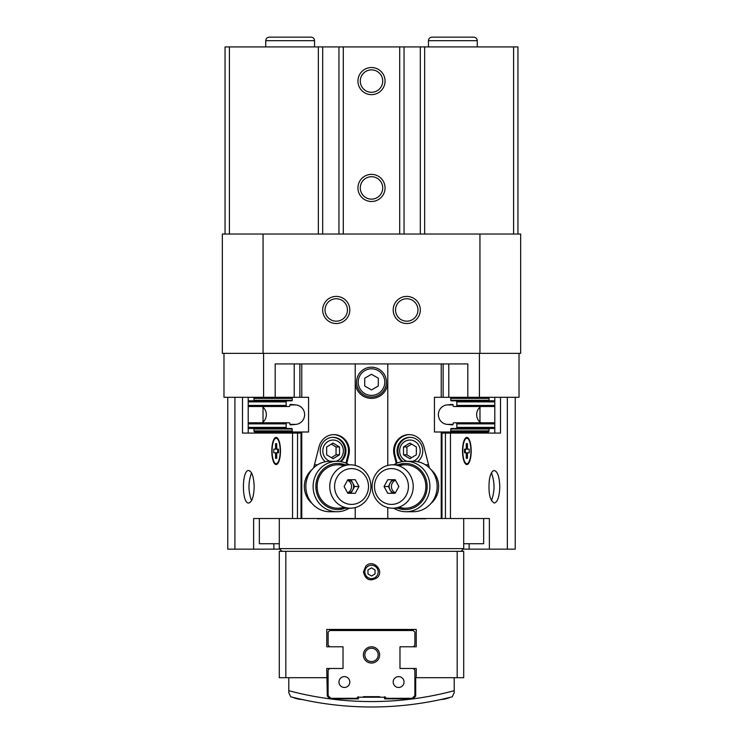 <?xml version="1.0" encoding="UTF-8"?>
<svg xmlns="http://www.w3.org/2000/svg" width="743" height="743" viewBox="0 0 743 743"><rect width="100%" height="100%" fill="white"/><g stroke="black" fill="none" stroke-linecap="round" stroke-linejoin="round"><path stroke-width="1.11" d="M346.721 463.465L348.848 455.097A16.272 15.417 90 0 0 333.951 434.618A16.272 15.417 90 0 0 319.053 446.673L313.676 467.839M345.941 463.112L347.984 455.097A16.272 15.417 90 0 0 333.514 434.618M429.324 467.839L423.947 446.673A16.272 15.417 -90 0 0 409.049 434.618A16.272 15.417 -90 0 0 394.152 455.097L396.279 463.465M409.486 434.618A16.272 15.417 -90 0 0 395.016 455.097L397.059 463.112M519.023 353.352L519.023 397.291L467.821 397.291L467.821 363.931L275.179 363.931L275.179 397.291L293.281 397.291A1.087 1.059 90 0 0 292.222 398.378L292.222 400.273A0.539 0.529 90 0 1 291.702 400.811L287.216 400.811A1.087 1.059 90 0 0 286.166 401.898L286.166 405.427A1.087 1.059 90 0 0 287.216 406.514L289.064 406.514A0.817 0.789 90 0 0 289.854 405.697L289.854 405.232A0.817 0.789 90 0 1 290.717 404.424L296.002 404.926A9.761 9.492 90 0 1 296.002 424.364L290.717 424.866A0.817 0.789 90 0 1 289.854 424.058L289.854 423.594A0.817 0.789 90 0 0 289.064 422.776L287.216 422.776A1.087 1.059 90 0 0 286.166 423.863L286.166 427.392A1.087 1.059 90 0 0 287.216 428.479L291.702 428.479A0.539 0.529 90 0 1 292.222 429.017L292.222 430.912A1.087 1.059 90 0 0 293.281 431.999L308.568 431.999L308.568 397.291L293.281 397.291M387.772 465.443L387.772 382.106A16.272 16.272 0 0 1 371.5 398.378A16.272 16.272 0 0 1 355.228 382.106L355.228 363.931M515.233 397.291L515.233 549.151L489.377 549.151L489.377 518.512L355.228 518.512L355.228 507.58M355.228 465.443L355.228 382.106M387.772 518.512L387.772 507.58M480.795 433.085L480.795 431.999L449.719 431.999A1.087 1.059 90 0 0 450.778 430.912L450.778 429.017A0.539 0.529 90 0 1 451.298 428.479L455.784 428.479A1.087 1.059 90 0 0 456.834 427.392L456.834 423.863A1.087 1.059 90 0 0 455.784 422.776L453.936 422.776A0.817 0.789 90 0 0 453.146 423.594L453.146 424.058A0.817 0.789 90 0 1 452.283 424.866L446.998 424.364A9.761 9.492 90 0 1 446.998 404.926L452.283 404.424A0.817 0.789 90 0 1 453.146 405.232L453.146 405.697A0.817 0.789 90 0 0 453.936 406.514L455.784 406.514A1.087 1.059 90 0 0 456.834 405.427L456.834 401.898A1.087 1.059 90 0 0 455.784 400.811L494.039 400.811A1.087 1.059 90 0 1 494.792 401.136M494.792 406.189A1.087 1.059 90 0 1 494.039 406.514L455.784 406.514M480.888 422.776A9.761 9.492 90 0 1 480.888 406.514M455.784 422.776L494.039 422.776A1.087 1.059 90 0 1 494.792 423.101M494.792 428.154A1.087 1.059 90 0 1 494.039 428.479L455.784 428.479M450.778 430.912L489.033 430.912L489.033 429.017A0.539 0.529 90 0 1 489.563 428.479M489.033 430.912A1.087 1.059 90 0 1 487.984 431.999L480.795 431.999M487.984 397.291A1.087 1.059 90 0 1 489.033 398.378L489.033 400.273A0.539 0.529 90 0 0 489.563 400.811M449.719 431.999L434.432 431.999L434.432 397.291L441.231 397.291L441.231 363.931M455.784 400.811L451.298 400.811A0.539 0.529 90 0 1 450.778 400.273L450.778 398.378L489.033 398.378M441.231 397.291L449.719 397.291A1.087 1.059 90 0 1 450.778 398.378M253.437 428.479A0.539 0.529 90 0 1 253.967 429.017L253.967 430.912A1.087 1.059 90 0 0 255.016 431.999L293.281 431.999M248.208 428.154A1.087 1.059 90 0 0 248.961 428.479L287.216 428.479M287.216 422.776L248.961 422.776A1.087 1.059 90 0 0 248.208 423.101M262.112 422.776A9.761 9.492 90 0 0 262.112 406.514M248.208 406.189A1.087 1.059 90 0 0 248.961 406.514L287.216 406.514M287.216 400.811L248.961 400.811A1.087 1.059 90 0 0 248.208 401.136M253.437 400.811A0.539 0.529 90 0 0 253.967 400.273L253.967 398.378L292.222 398.378M255.016 397.291A1.087 1.059 90 0 0 253.967 398.378M467.821 397.291L449.719 397.291M275.179 397.291L223.977 397.291L223.977 353.352M417.64 461.719A13.56 12.854 -90 0 0 422.767 450.89A13.56 12.854 -90 0 0 409.913 437.33A13.56 12.854 -90 0 0 397.068 450.89A13.56 12.854 -90 0 0 402.074 461.626M294.209 433.085L294.209 431.999L286.454 431.999M262.205 433.085L262.205 431.999M311.986 469.632A21.696 20.563 90 0 0 304.342 486.507A21.696 20.563 90 0 0 311.986 503.392M355.228 518.512L301.769 518.512L301.769 431.999M301.769 397.291L301.769 363.931M299.866 433.085L299.866 431.999M301.769 518.512L301.026 518.512L301.026 433.085L242.487 433.085L242.487 397.291M448.791 397.291L448.791 363.931M443.134 397.291L443.134 363.931M479.411 397.291L479.411 353.352M263.589 397.291L263.589 353.352M448.791 433.085L448.791 431.999M294.209 363.931L294.209 397.291L286.454 397.291M443.134 433.085L443.134 431.999M441.231 518.512L441.231 431.999M431.014 469.632A21.696 20.563 90 0 1 431.014 503.392M387.772 382.106L387.772 363.931M299.866 397.291L299.866 363.931M263.022 422.07L263.022 407.22M340.926 461.626A13.56 12.854 90 0 0 345.254 446.515A13.56 12.854 90 0 0 333.087 437.33A13.56 12.854 90 0 0 320.233 450.89A13.56 12.854 90 0 0 325.36 461.719M402.799 461.514A13.56 12.854 90 0 1 398.573 446.645A13.56 12.854 90 0 1 410.35 437.33M407.006 461.292A10.848 10.281 90 0 1 399.827 448.828A10.848 10.281 90 0 1 410.898 440.088A10.848 10.281 90 0 1 420.194 450.89A10.848 10.281 90 0 1 412.829 461.292M403.486 446.97L403.486 454.8L409.913 458.71L416.34 454.8L416.34 446.97L409.913 443.06L403.486 446.97L406.95 446.97L406.95 454.8L403.486 454.8M340.201 461.514A13.56 12.854 90 0 0 344.427 446.645A13.56 12.854 90 0 0 332.65 437.33M335.994 461.292A10.848 10.281 90 0 0 343.173 448.828A10.848 10.281 90 0 0 332.102 440.088A10.848 10.281 90 0 0 322.806 450.89A10.848 10.281 90 0 0 330.171 461.292M339.514 454.8L339.514 446.97L333.087 443.06L326.66 446.97L326.66 454.8L333.087 458.71L339.514 454.8L336.05 454.8L336.05 446.97L339.514 446.97M406.95 454.8L411.65 457.66M411.65 444.11L406.95 446.97M336.05 446.97L331.35 444.11M331.35 457.66L336.05 454.8M453.936 406.514L492.2 406.514M356.584 382.106A14.916 14.916 0 0 0 378.958 395.016A14.916 14.916 0 0 0 378.958 369.187A14.916 14.916 0 0 0 356.584 382.106A14.916 14.916 0 0 0 378.958 395.016A14.916 14.916 0 0 0 378.958 369.187A14.916 14.916 0 0 0 356.584 382.106M371.5 389.926L378.28 386.016L378.28 378.187L371.5 374.277L364.72 378.187L364.72 386.016L371.5 389.926M479.941 353.352L479.941 234.036L520.657 234.036L520.657 353.352L222.343 353.352L222.343 234.036L263.059 234.036L263.059 353.352M322.685 309.97A13.56 13.56 0 0 0 343.025 321.71A13.56 13.56 0 0 0 343.025 298.222A13.56 13.56 0 0 0 322.685 309.97M393.196 309.97A13.56 13.56 0 0 0 413.535 321.71A13.56 13.56 0 0 0 413.535 298.222A13.56 13.56 0 0 0 393.196 309.97M479.941 234.036L263.059 234.036M395.545 309.97A11.21 11.21 0 0 0 412.356 319.676A11.21 11.21 0 0 0 412.356 300.256A11.21 11.21 0 0 0 395.545 309.97M325.035 309.97A11.21 11.21 0 0 0 341.854 319.676A11.21 11.21 0 0 0 341.854 300.256A11.21 11.21 0 0 0 325.035 309.97M404.043 234.036L404.043 46.911L517.945 46.911L517.945 234.036M420.315 46.911L420.315 234.036M404.043 46.911L338.957 46.911L338.957 234.036M357.94 187.933A13.56 13.56 0 0 0 378.28 199.672A13.56 13.56 0 0 0 378.28 176.184A13.56 13.56 0 0 0 357.94 187.933M357.94 81.08A13.56 13.56 0 0 0 378.28 92.829A13.56 13.56 0 0 0 378.28 69.34A13.56 13.56 0 0 0 357.94 81.08M322.685 234.036L322.685 46.911L338.957 46.911M322.685 46.911L225.055 46.911L225.055 234.036M360.29 81.08A11.21 11.21 0 0 0 377.11 90.795A11.21 11.21 0 0 0 377.11 71.374A11.21 11.21 0 0 0 360.29 81.08M360.29 187.933A11.21 11.21 0 0 0 377.11 197.638A11.21 11.21 0 0 0 377.11 178.218A11.21 11.21 0 0 0 360.29 187.933M397.914 464.812A23.052 21.844 90 0 1 427.141 486.507A23.052 21.844 90 0 1 397.914 508.203M393.799 464.812A25.225 23.906 90 0 1 405.984 461.292A25.225 23.906 90 0 1 429.891 486.507A25.225 23.906 90 0 1 405.984 511.732A25.225 23.906 90 0 1 393.799 508.203M398.982 465.861A21.696 20.563 90 0 1 425.86 486.507A21.696 20.563 90 0 1 398.982 507.153M405.984 461.292L413.257 461.292A25.225 23.906 90 0 1 437.153 486.507A25.225 23.906 90 0 1 413.257 511.732L405.984 511.732M345.086 508.203A23.052 21.844 -90 0 1 315.859 486.507A23.052 21.844 -90 0 1 345.086 464.812M349.201 508.203A25.225 23.906 -90 0 1 337.016 511.732A25.225 23.906 -90 0 1 313.109 486.507A25.225 23.906 -90 0 1 337.016 461.292A25.225 23.906 -90 0 1 349.201 464.812M344.018 507.153A21.696 20.563 -90 0 1 317.14 486.507A21.696 20.563 -90 0 1 344.018 465.861M337.016 511.732L329.743 511.732A25.225 23.906 -90 0 1 305.847 486.507A25.225 23.906 -90 0 1 329.743 461.292L337.016 461.292M384.038 486.507L387.744 479.727L395.165 479.727L392.072 479.727L388.366 486.507L384.038 486.507L387.744 493.287L395.165 493.287L398.88 486.507L395.165 479.727A6.78 6.427 -90 0 0 395.183 493.259M388.366 486.507L392.072 493.287L395.165 493.287M372.104 486.507A21.696 20.563 -90 0 0 392.666 508.203A21.696 20.563 -90 0 0 413.229 486.507A21.696 20.563 -90 0 0 392.666 464.812A21.696 20.563 -90 0 0 372.104 486.507M374.491 486.507A17.897 16.959 -90 0 0 399.938 502.008A17.897 16.959 -90 0 0 399.938 471.006A17.897 16.959 -90 0 0 374.491 486.507M395.443 480.229A6.78 6.427 -90 0 0 395.443 492.795M350.928 493.287L354.634 486.507L358.962 486.507L355.256 479.727L347.835 479.727L344.12 486.507L347.835 493.287L350.928 493.287M347.817 493.259A6.78 6.427 90 0 0 347.817 479.764L350.928 479.727L354.634 486.507M370.896 486.507A21.696 20.563 90 0 0 350.334 464.812A21.696 20.563 90 0 0 329.771 486.507A21.696 20.563 90 0 0 350.334 508.203A21.696 20.563 90 0 0 370.896 486.507M368.509 486.507A17.897 16.959 90 0 0 343.062 471.006A17.897 16.959 90 0 0 343.062 502.008A17.897 16.959 90 0 0 368.509 486.507M347.835 493.287L355.256 493.287L358.962 486.507M347.557 492.795A6.78 6.427 90 0 0 347.557 480.229M489.377 549.151L469.13 549.151L469.13 543.727L483.656 543.727L483.656 518.512M301.026 518.512L253.623 518.512L253.623 549.151L227.767 549.151L227.767 397.291M259.344 518.512L259.344 543.727L273.87 543.727L273.87 549.151L253.623 549.151M271.808 450.982A13.56 4.328 -90 0 0 277.594 463.753A13.56 4.328 -90 0 0 280.464 450.982A13.56 4.328 -90 0 0 277.594 438.212A13.56 4.328 -90 0 0 271.808 450.982M254.171 486.786C253.837 496.649 252.016 502.073 248.691 503.048C241.661 503.838 241.661 469.725 248.691 470.514C252.016 471.499 253.837 476.913 254.171 486.786M471.192 450.982A13.56 4.328 -90 0 1 465.406 463.753A13.56 4.328 -90 0 1 462.536 450.982A13.56 4.328 -90 0 1 465.406 438.212A13.56 4.328 -90 0 1 471.192 450.982M499.779 486.786C499.454 496.649 497.624 502.073 494.309 503.048C489.813 500.578 488.17 492.785 489.377 479.69C490.436 473.848 492.08 470.783 494.309 470.514C497.624 471.499 499.454 476.913 499.779 486.786M445.568 433.085L500.513 433.085L500.513 397.291M441.974 518.512L441.974 433.085L445.438 433.085L445.438 518.512M297.432 518.512L297.562 433.085M273.87 549.151L279.842 549.151M463.158 549.151L469.13 549.151M251.552 500.652C248.125 491.402 248.125 482.161 251.552 472.91M248.208 397.291L248.208 433.085M491.448 472.91C494.875 482.161 494.875 491.402 491.448 500.652M494.792 433.085L494.792 397.291M273.87 543.727L279.294 543.727M463.706 543.727L469.13 543.727M276.721 452.812L278.467 452.812L278.467 449.153L276.721 449.153L276.721 443.664L275.551 443.664L275.551 449.153L273.796 449.153L273.796 452.812L276.721 452.812L276.721 458.31L275.551 458.31L276.721 458.31M275.551 452.812L275.551 458.31M272.068 450.982A12.742 4.068 90 0 1 276.136 438.24A12.742 4.068 90 0 1 280.204 450.982A12.742 4.068 90 0 1 276.136 463.734A12.742 4.068 90 0 1 272.068 450.982M276.136 438.24L276.907 438.24A12.742 4.068 90 0 1 277.928 438.649M277.928 463.316A12.742 4.068 90 0 1 276.907 463.734L276.136 463.734M276.721 443.664L275.551 443.664M276.721 449.153L275.551 449.153M277.659 449.153L277.659 452.812M466.279 449.153L464.533 449.153L464.533 452.812L466.279 452.812L466.279 458.31L467.449 458.31L467.449 452.812L469.204 452.812L469.204 449.153L466.279 449.153L466.279 443.664L467.449 443.664L466.279 443.664M467.449 449.153L467.449 443.664M470.932 450.982A12.742 4.068 -90 0 1 466.864 463.734A12.742 4.068 -90 0 1 462.796 450.982A12.742 4.068 -90 0 1 466.864 438.24A12.742 4.068 -90 0 1 470.932 450.982M466.864 463.734L466.093 463.734A12.742 4.068 -90 0 1 465.072 463.316M465.072 438.649A12.742 4.068 -90 0 1 466.093 438.24L466.864 438.24M466.279 458.31L467.449 458.31M466.279 452.812L467.449 452.812M465.341 452.812L465.341 449.153M282.006 551.325L279.294 548.613L463.706 548.613L463.706 518.512M425.739 518.781L317.261 518.781M279.294 548.613L279.294 518.512M298.825 699.135L298.825 699.135A27.092 27.092 0 0 0 302.317 699.544M298.825 699.163A27.119 27.119 0 0 1 293.401 697.575L293.801 697.575M444.175 699.135L444.175 699.135A27.092 27.092 0 0 1 440.683 699.544M343.025 668.477L343.025 646.781L343.025 668.477L326.753 668.477L327.301 696.135L330.003 698.847L358.479 698.847L358.479 697.222L384.521 697.222L384.521 698.847L412.997 698.847L415.699 696.135L415.699 677.7L463.706 677.7L463.706 551.325L279.294 551.325L279.294 677.7L285.823 677.7L285.823 551.325M371.5 576.001L367.971 573.967L367.971 569.9L371.5 567.866L375.029 569.9L375.029 573.967L371.5 576.001M416.247 677.7L416.247 668.477L399.975 668.477L399.975 646.781L416.247 646.781L416.247 629.423L326.753 629.423L326.753 646.781L343.025 646.781M326.753 677.7L285.823 677.7M365.77 566.212L363.438 571.934C365.528 579.93 370.116 581.834 377.23 577.664C384.874 570.615 372.81 558.411 365.77 566.212M452.273 696.804A325.425 325.425 0 0 1 290.727 696.804L288.786 692.652L290.727 696.804A325.425 325.425 0 0 0 452.273 696.804L454.214 692.652L454.214 677.7M288.786 677.7L288.786 692.652M364.832 571.934A6.668 6.668 0 0 0 374.834 577.71A6.668 6.668 0 0 0 374.834 566.157A6.668 6.668 0 0 0 364.832 571.934M363.364 696.683L379.636 696.683M413.266 646.781L414.891 645.156L414.891 632.135L413.266 630.51L329.734 630.51L328.109 632.135L328.109 645.156L329.734 646.781M378.168 654.917A6.668 6.668 0 0 1 368.166 660.694A6.668 6.668 0 0 1 368.166 649.141A6.668 6.668 0 0 1 378.168 654.917M384.79 696.683L386.416 698.309L412.179 698.309L414.891 695.597L414.891 670.102L413.266 668.477M399.975 668.477L399.975 646.781M329.734 668.477L328.109 670.102L328.109 695.597L330.821 698.309L356.584 698.309L358.21 696.683M393.196 682.037A5.424 5.424 0 0 0 401.331 686.736A5.424 5.424 0 0 0 401.331 677.337A5.424 5.424 0 0 0 393.196 682.037M338.957 682.037A5.424 5.424 0 0 0 347.092 686.736A5.424 5.424 0 0 0 347.092 677.337A5.424 5.424 0 0 0 338.957 682.037M379.636 654.917A8.136 8.136 0 0 1 367.432 661.967A8.136 8.136 0 0 1 367.432 647.877A8.136 8.136 0 0 1 379.636 654.917M374.212 630.51L374.212 629.423M368.788 629.423L368.788 630.51M347.984 455.097L348.848 455.097M395.016 455.097L394.152 455.097M456.834 405.427L494.792 405.427M456.834 401.898L494.792 401.898M456.834 427.392L494.792 427.392M456.834 423.863L494.792 423.863M248.208 427.392L286.166 427.392M248.208 423.863L286.166 423.863M248.208 405.427L286.166 405.427M248.208 401.898L286.166 401.898M258.935 433.085L258.935 431.999M484.065 433.085L484.065 431.999M253.967 400.273L292.222 400.273M289.909 404.926L296.002 404.926M289.909 424.364L296.002 424.364M253.967 430.912L292.222 430.912M253.967 429.017L292.222 429.017M446.998 404.926L453.091 404.926M446.998 424.364L453.091 424.364M450.778 429.017L489.033 429.017M450.778 400.273L489.033 400.273M358.21 382.106A13.29 13.29 0 0 0 378.141 393.614A13.29 13.29 0 0 0 378.141 370.59A13.29 13.29 0 0 0 358.21 382.106M513.599 46.911L513.599 234.036M424.652 46.911L424.652 234.036M399.706 46.911L399.706 234.036M343.294 46.911L343.294 234.036M318.348 46.911L318.348 234.036M229.401 46.911L229.401 234.036M292.547 518.512L292.547 433.085M234.909 549.151L234.909 397.291M507.348 549.151L507.348 397.291M450.453 518.512L450.453 433.085M457.177 677.7L457.177 551.325M288.786 690.693A320.001 320.001 0 0 0 454.214 690.693M428.451 40.679L477.266 40.679C477.052 38.534 475.882 37.364 473.737 37.15L431.971 37.15C429.835 37.364 428.655 38.534 428.451 40.679L428.451 46.911M265.734 40.679L314.549 40.679C314.345 38.534 313.165 37.364 311.029 37.15L269.263 37.15C267.118 37.364 265.948 38.534 265.734 40.679L265.734 46.911M258.768 433.085L258.768 431.999M484.232 433.085L484.232 431.999M479.978 422.07L479.978 407.22M428.553 464.812L425.442 464.812M405.297 464.812L392.666 464.812M405.297 508.203L392.666 508.203M337.703 508.203L350.334 508.203M314.447 464.812L317.558 464.812M337.703 464.812L350.334 464.812M460.994 551.325L463.706 548.613M444.175 699.163A27.119 27.119 0 0 0 449.599 697.575M477.266 46.911L477.266 40.679M453.035 37.15L473.737 37.15M452.682 37.15L431.971 37.15M314.549 46.911L314.549 40.679M290.318 37.15L311.029 37.15"/></g></svg>
